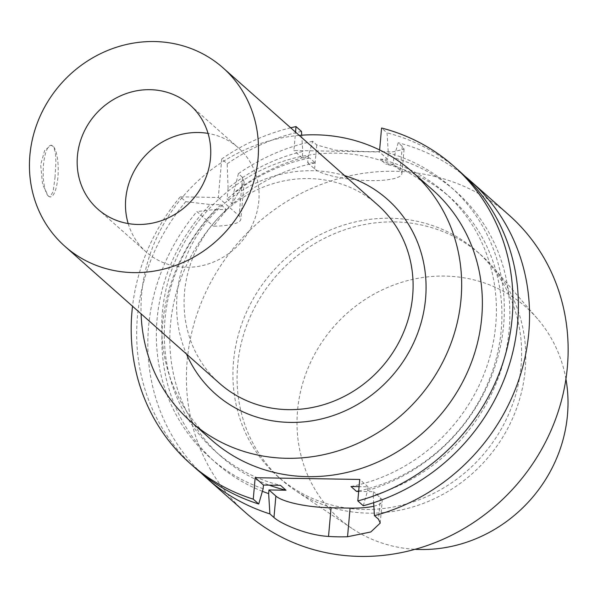 <?xml version="1.0" encoding="UTF-8"?>
<svg xmlns="http://www.w3.org/2000/svg" width="598" height="598" viewBox="0 0 598 598"><rect width="100%" height="100%" fill="white"/><g stroke="black" fill="none" stroke-linecap="round" stroke-linejoin="round"><path stroke-width="0.45" stroke-dasharray="2.99 2.24" d="M301.497 131.425A198.7 184.49 -48.5 0 0 227.21 163.8L221.746 158.956L218.307 197.467L180.29 196.832L185.754 201.676A198.7 184.49 -48.5 0 0 195.74 468.458M218.307 197.467L239.103 215.893A44.708 10.338 5.1 0 1 240.859 219.152A44.708 10.338 5.1 0 1 213.434 226.201L233.467 201.354L244.163 182.143L242.541 177.382L238.37 173.689L233.594 193.102M201.421 473.287A198.7 184.49 -48.5 0 1 148.588 326.456A198.7 184.49 -48.5 0 1 196.914 211.565L213.434 226.201M263.127 488.73A181.134 168.18 -48.5 0 1 210.19 204.531L220.894 204.71L226.418 209.606L215.714 209.427L196.899 211.565M185.731 201.668L210.212 204.538M228.077 188.213L227.21 163.777M308.276 156.332A181.134 168.18 -48.5 0 0 233.601 193.087L232.629 203.925L227.113 199.029L228.077 188.191A181.134 168.18 -48.5 0 1 302.752 151.436L302.177 157.865L309.689 157.992L315.213 162.888L307.701 162.761L308.276 156.332L312.657 141.315L316.738 144.933L335.426 150.18L365.849 151.6L393.08 151.802L404.076 149.179L402.282 146.368L398.201 142.75L393.813 157.767L393.245 164.196L385.725 164.069L380.208 159.173L387.721 159.3L388.296 152.871L387.041 132.861L381.569 128.017M432.758 190A166.909 154.972 -48.5 0 0 265.684 168.068A166.909 154.972 -48.5 0 0 162.379 312.231A166.909 154.972 -48.5 0 0 211.356 439.822M180.29 196.832A198.7 184.49 -48.5 0 0 132.532 306.243M379.618 149.956L379.438 151.959L293.895 150.524L295.539 132.113M290.673 127.8A198.7 184.49 -48.5 0 0 221.746 158.956M220.894 204.71A172.867 160.503 -48.5 0 0 215.684 451.625A172.867 160.503 -48.5 0 0 280.477 485.329M226.418 209.606A172.867 160.503 -48.5 0 0 221.208 456.521A172.867 160.503 -48.5 0 0 269.242 485.142M215.714 209.427A181.134 168.18 -48.5 0 0 262.387 491.302M55.031 177.434L55.891 162.387L55.569 153.888L54.029 147.781L52.788 146.084L50.83 145.284L44.603 150.629L40.671 164.704L42.54 184.296L48.326 196.144L49.963 196.936L53.14 191.547L55.031 177.434M48.468 196.151A25.834 7.505 -89 0 1 43.303 167.851A25.834 7.505 -89 0 1 51.129 145.292A25.834 7.505 -89 0 1 58.208 171.245A25.834 7.505 -89 0 1 50.269 196.944A25.834 7.505 -89 0 1 48.468 196.151M128.174 223.562A69.547 64.569 -48.5 0 0 146.151 251.945A69.547 64.569 -48.5 0 0 186.262 267.291A69.547 64.569 -48.5 0 0 253.111 223.174A69.547 64.569 -48.5 0 0 238.4 147.856A69.547 64.569 -48.5 0 0 208.067 133.414M301.736 135.2L302.752 151.436M387.721 159.3L379.438 151.959M307.701 162.761L314.6 168.883A44.708 10.338 -174.9 0 0 363.195 180.372A44.708 10.338 -174.9 0 0 401.901 173.57A44.708 10.338 -174.9 0 0 400.144 170.31L393.245 164.196M302.177 157.865L293.895 150.524M312.657 141.315A198.7 184.49 -48.5 0 0 238.37 173.689M315.213 162.888A172.867 160.503 -48.5 0 0 232.629 203.925M358.703 490.951A172.867 160.503 -48.5 0 0 493.896 366.724A172.867 160.503 -48.5 0 0 450.518 197.774A172.867 160.503 -48.5 0 0 385.725 164.069M358.658 491.444L373.533 491.691L373.204 495.376A181.134 168.18 -48.5 0 0 509.533 325.05A181.134 168.18 -48.5 0 0 393.813 157.767M309.689 157.992A172.867 160.503 -48.5 0 0 227.113 199.029M350.989 486.51A172.867 160.503 -48.5 0 0 488.035 362.911A172.867 160.503 -48.5 0 0 444.994 192.877A172.867 160.503 -48.5 0 0 380.208 159.173M459.309 171.05A198.7 184.49 -48.5 0 0 387.041 132.861M363.278 505.759L367.68 490.48A181.134 168.18 -48.5 0 0 504.009 320.154A181.134 168.18 -48.5 0 0 388.296 152.871M367.68 490.48L368.009 486.794L359.084 486.645M373.855 506.192A44.708 10.338 -174.9 0 0 382.197 501.064A44.708 10.338 -174.9 0 0 380.433 497.813L373.533 491.691M368.009 486.794L359.727 479.454M373.204 495.376L373.645 502.694M464.781 176.111A198.7 184.49 -48.5 0 0 398.201 142.75M565.932 379.042A141.076 130.984 -48.5 0 0 537.595 318.898A141.076 130.984 -48.5 0 0 392.901 285.328A141.076 130.984 -48.5 0 0 297.542 410.527A141.076 130.984 -48.5 0 0 351.93 528.408A141.076 130.984 -48.5 0 0 415.042 549.308M237.668 365.109A150.262 139.521 -48.5 0 0 281.763 479.985A150.262 139.521 -48.5 0 0 295.599 490.666A150.262 139.521 -48.5 0 0 485.838 460.056A150.262 139.521 -48.5 0 0 493.357 267.515A150.262 139.521 -48.5 0 0 481.084 255.062A150.262 139.521 -48.5 0 0 330.672 235.32A150.262 139.521 -48.5 0 0 237.668 365.109M233.519 361.439A150.262 139.521 -48.5 0 0 277.622 476.314A150.262 139.521 -48.5 0 0 481.696 456.386A150.262 139.521 -48.5 0 0 476.942 251.392A150.262 139.521 -48.5 0 0 326.53 231.65A150.262 139.521 -48.5 0 0 233.519 361.439M509.07 215.145A198.7 184.49 -48.5 0 0 310.175 189.035A198.7 184.49 -48.5 0 0 187.189 360.661A198.7 184.49 -48.5 0 0 245.494 512.561M299.247 135.402A166.909 154.972 -48.5 0 0 141.666 293.88A166.909 154.972 -48.5 0 0 141.106 313.853M344.65 175.633A129.856 120.572 -48.5 0 0 177.113 294.478A129.856 120.572 -48.5 0 0 186.509 354.083M377.659 204.89A119.219 110.69 -48.5 0 0 258.321 189.222A119.219 110.69 -48.5 0 0 184.528 292.198A119.219 110.69 -48.5 0 0 219.518 383.333M242.541 177.382L239.103 215.893M400.144 170.31L402.282 146.368M314.6 168.883L316.738 144.933M380.433 497.813L378.519 519.266M244.163 182.143L240.859 219.152M215.684 451.625L221.208 456.521M97.833 209.128L146.151 251.945M190.082 105.031L238.4 147.856M404.084 149.179L401.901 173.57M444.994 192.877L450.518 197.774M380.231 523.078L382.197 501.064M537.595 318.898L493.357 267.515M351.93 528.408L295.599 490.666M277.622 476.314L281.763 479.985M476.942 251.392L481.084 255.062"/><path stroke-width="0.9" d="M141.106 313.853A166.909 154.972 -48.5 0 0 190.65 421.47L211.356 439.822A166.909 154.972 -48.5 0 0 438.035 417.696A166.909 154.972 -48.5 0 0 432.758 190L412.044 171.648A166.909 154.972 -48.5 0 0 299.247 135.402M132.532 306.243A198.7 184.49 -48.5 0 0 190.269 463.622A198.7 184.49 -48.5 0 0 253.26 499.158L255.174 477.705L359.727 479.454L357.813 500.915A198.7 184.49 -48.5 0 0 505.131 355.668A198.7 184.49 -48.5 0 0 453.845 166.207A198.7 184.49 -48.5 0 0 381.569 128.017L379.618 149.956M295.539 132.113L296.032 126.582A198.7 184.49 -48.5 0 0 290.673 127.8M190.269 463.622L195.74 468.458A198.7 184.49 -48.5 0 0 258.725 504.002L253.26 499.158M296.032 126.582L301.497 131.425L301.736 135.2M269.242 485.142A172.867 160.503 -48.5 0 0 286.001 490.225L280.477 485.329L263.456 485.045L263.127 488.73L258.725 504.002M262.387 491.302A181.134 168.18 -48.5 0 0 268.651 493.619L268.98 489.941L286.001 490.225M201.421 473.287A198.7 184.49 -48.5 0 0 206.893 478.348A198.7 184.49 -48.5 0 0 269.885 513.891L268.651 493.619M208.067 133.414A69.547 64.569 -48.5 0 0 143.954 157.072A69.547 64.569 -48.5 0 0 128.174 223.562M137.944 224.467A69.547 64.569 131.5 0 1 97.833 209.128A69.547 64.569 131.5 0 1 95.635 114.248A69.547 64.569 131.5 0 1 190.082 105.031A69.547 64.569 131.5 0 1 204.785 180.349A69.547 64.569 131.5 0 1 137.944 224.467M359.084 486.645L350.989 486.51L356.513 491.406A172.867 160.503 -48.5 0 0 358.703 490.951M356.513 491.406L358.658 491.444M357.813 500.915L363.278 505.759A198.7 184.49 -48.5 0 0 510.595 360.512A198.7 184.49 -48.5 0 0 459.309 171.05L453.845 166.207M263.456 485.045L255.174 477.705M373.645 502.694L374.438 515.648L378.519 519.266L380.231 523.078L370.797 531.981L347.535 536.742A198.7 184.49 131.5 0 1 328.526 536.428C305.855 535.18 280.148 523.287 273.966 517.517L269.885 513.891M373.855 506.192A44.708 10.338 -174.9 0 1 350.092 508.106L331.083 507.784A44.708 10.338 -174.9 0 1 275.88 496.056L268.98 489.941M374.438 515.648A198.7 184.49 -48.5 0 0 521.755 370.401A198.7 184.49 -48.5 0 0 470.469 180.94A198.7 184.49 -48.5 0 0 464.781 176.111M415.042 549.308A141.076 130.984 -48.5 0 0 565.932 379.042M206.893 478.348L245.494 512.561A198.7 184.49 -48.5 0 0 515.356 486.211A198.7 184.49 -48.5 0 0 509.07 215.145L470.469 180.94M190.65 421.47A166.909 154.972 -48.5 0 0 417.329 399.344A166.909 154.972 -48.5 0 0 412.044 171.648M186.509 354.083A129.856 120.572 -48.5 0 0 391.585 376.523A129.856 120.572 -48.5 0 0 344.65 175.633M64.883 246.301L219.518 383.333A119.219 110.69 -48.5 0 0 381.427 367.531A119.219 110.69 -48.5 0 0 377.659 204.89L223.032 67.851A119.219 110.69 -48.5 0 0 103.693 52.19A119.219 110.69 -48.5 0 0 29.9 155.166A119.219 110.69 -48.5 0 0 64.883 246.301A119.219 110.69 -48.5 0 0 226.799 230.492A119.219 110.69 -48.5 0 0 223.032 67.851M275.88 496.056L273.966 517.517M331.083 507.784L328.526 536.428M350.092 508.106L347.535 536.742"/></g></svg>

